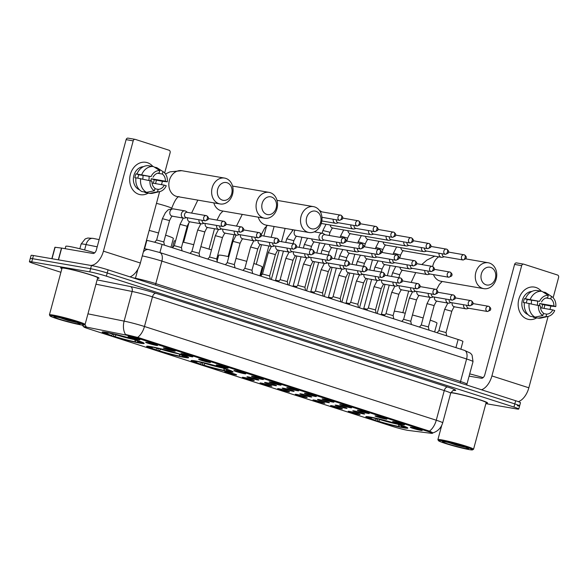 <?xml version="1.0" encoding="UTF-8"?>
<svg xmlns="http://www.w3.org/2000/svg" width="588" height="588" viewBox="0 0 588 588"><rect width="100%" height="100%" fill="white"/><g stroke="black" fill="none" stroke-linecap="round" stroke-linejoin="round"><path stroke-width="0.88" d="M228.967 371.719A21.749 1.441 -164.9 0 0 233.083 371.961A21.749 1.441 -164.9 0 0 218.846 366.699A21.749 1.441 -164.9 0 0 195.209 360.878A21.749 1.441 -164.9 0 0 191.093 360.628A21.749 1.441 -164.9 0 0 205.33 365.898A21.749 1.441 -164.9 0 0 228.967 371.719M184.514 357.438A21.749 1.441 -164.9 0 0 188.63 357.688A21.749 1.441 -164.9 0 0 174.393 352.418A21.749 1.441 -164.9 0 0 150.763 346.597A21.749 1.441 -164.9 0 0 146.64 346.354A21.749 1.441 -164.9 0 0 160.877 351.617A21.749 1.441 -164.9 0 0 184.514 357.438M140.062 343.164A21.749 1.441 -164.9 0 0 144.185 343.407A21.749 1.441 -164.9 0 0 129.941 338.144A21.749 1.441 -164.9 0 0 106.31 332.323A21.749 1.441 -164.9 0 0 102.187 332.073A21.749 1.441 -164.9 0 0 116.424 337.343A21.749 1.441 -164.9 0 0 140.062 343.164M403.713 427.844A21.749 1.441 -164.9 0 0 407.837 428.086A21.749 1.441 -164.9 0 0 393.6 422.823A21.749 1.441 -164.9 0 0 369.962 417.002A21.749 1.441 -164.9 0 0 365.839 416.76A21.749 1.441 -164.9 0 0 380.076 422.022A21.749 1.441 -164.9 0 0 403.713 427.844M393.813 421.677A6.152 0.412 15.1 0 1 400.391 423.294A6.152 0.412 15.1 0 1 404.529 424.801A6.152 0.412 15.1 0 1 403.361 424.749A6.152 0.412 15.1 0 1 396.562 423.066A6.152 0.412 15.1 0 1 392.652 421.596A6.152 0.412 15.1 0 1 393.813 421.677M376.173 416.01A6.152 0.412 15.1 0 1 382.744 417.627A6.152 0.412 15.1 0 1 386.889 419.134A6.152 0.412 15.1 0 1 385.721 419.082A6.152 0.412 15.1 0 1 378.922 417.399A6.152 0.412 15.1 0 1 375.012 415.929A6.152 0.412 15.1 0 1 376.173 416.01M358.533 410.343A6.152 0.412 15.1 0 1 365.104 411.96A6.152 0.412 15.1 0 1 369.249 413.467A6.152 0.412 15.1 0 1 368.081 413.415A6.152 0.412 15.1 0 1 361.282 411.732A6.152 0.412 15.1 0 1 357.372 410.262A6.152 0.412 15.1 0 1 358.533 410.343M340.893 404.676A6.152 0.412 15.1 0 1 347.464 406.293A6.152 0.412 15.1 0 1 351.609 407.8A6.152 0.412 15.1 0 1 350.441 407.749A6.152 0.412 15.1 0 1 343.642 406.065A6.152 0.412 15.1 0 1 339.732 404.595A6.152 0.412 15.1 0 1 340.893 404.676M323.246 399.017A6.152 0.412 15.1 0 1 329.824 400.626A6.152 0.412 15.1 0 1 333.969 402.133A6.152 0.412 15.1 0 1 332.801 402.082A6.152 0.412 15.1 0 1 326.002 400.399A6.152 0.412 15.1 0 1 322.092 398.929A6.152 0.412 15.1 0 1 323.246 399.017M305.606 393.35A6.152 0.412 15.1 0 1 312.184 394.96A6.152 0.412 15.1 0 1 316.329 396.466A6.152 0.412 15.1 0 1 315.161 396.415A6.152 0.412 15.1 0 1 308.362 394.739A6.152 0.412 15.1 0 1 304.452 393.262A6.152 0.412 15.1 0 1 305.606 393.35M287.966 387.683A6.152 0.412 15.1 0 1 294.544 389.3A6.152 0.412 15.1 0 1 298.689 390.8A6.152 0.412 15.1 0 1 297.521 390.748A6.152 0.412 15.1 0 1 290.722 389.072A6.152 0.412 15.1 0 1 286.812 387.595A6.152 0.412 15.1 0 1 287.966 387.683M270.326 382.016A6.152 0.412 15.1 0 1 276.904 383.633A6.152 0.412 15.1 0 1 281.049 385.14A6.152 0.412 15.1 0 1 279.881 385.081A6.152 0.412 15.1 0 1 273.082 383.405A6.152 0.412 15.1 0 1 269.172 381.935A6.152 0.412 15.1 0 1 270.326 382.016M252.686 376.349A6.152 0.412 15.1 0 1 259.264 377.966A6.152 0.412 15.1 0 1 263.402 379.473A6.152 0.412 15.1 0 1 262.241 379.422A6.152 0.412 15.1 0 1 255.442 377.739A6.152 0.412 15.1 0 1 251.532 376.269A6.152 0.412 15.1 0 1 252.686 376.349M235.046 370.683A6.152 0.412 15.1 0 1 241.624 372.3A6.152 0.412 15.1 0 1 245.762 373.806A6.152 0.412 15.1 0 1 244.601 373.755A6.152 0.412 15.1 0 1 237.795 372.072A6.152 0.412 15.1 0 1 233.892 370.602A6.152 0.412 15.1 0 1 235.046 370.683M217.406 365.016A6.152 0.412 15.1 0 1 223.984 366.633A6.152 0.412 15.1 0 1 228.122 368.139A6.152 0.412 15.1 0 1 226.961 368.088A6.152 0.412 15.1 0 1 220.155 366.405A6.152 0.412 15.1 0 1 216.252 364.935A6.152 0.412 15.1 0 1 217.406 365.016M199.766 359.349A6.152 0.412 15.1 0 1 206.344 360.966A6.152 0.412 15.1 0 1 210.482 362.473A6.152 0.412 15.1 0 1 209.321 362.421A6.152 0.412 15.1 0 1 202.515 360.738A6.152 0.412 15.1 0 1 198.612 359.268A6.152 0.412 15.1 0 1 199.766 359.349M182.126 353.689A6.152 0.412 15.1 0 1 188.704 355.299A6.152 0.412 15.1 0 1 192.842 356.806A6.152 0.412 15.1 0 1 191.681 356.754A6.152 0.412 15.1 0 1 184.875 355.071A6.152 0.412 15.1 0 1 180.964 353.601A6.152 0.412 15.1 0 1 182.126 353.689M164.486 348.022A6.152 0.412 15.1 0 1 171.064 349.632A6.152 0.412 15.1 0 1 175.202 351.139A6.152 0.412 15.1 0 1 174.041 351.087A6.152 0.412 15.1 0 1 167.235 349.404A6.152 0.412 15.1 0 1 163.324 347.934A6.152 0.412 15.1 0 1 164.486 348.022M146.846 342.356A6.152 0.412 15.1 0 1 153.424 343.973A6.152 0.412 15.1 0 1 157.562 345.472A6.152 0.412 15.1 0 1 156.393 345.421A6.152 0.412 15.1 0 1 149.595 343.745A6.152 0.412 15.1 0 1 145.684 342.267A6.152 0.412 15.1 0 1 146.846 342.356M129.206 336.689A6.152 0.412 15.1 0 1 135.777 338.306A6.152 0.412 15.1 0 1 139.922 339.813A6.152 0.412 15.1 0 1 138.753 339.754A6.152 0.412 15.1 0 1 131.955 338.078A6.152 0.412 15.1 0 1 128.044 336.608A6.152 0.412 15.1 0 1 129.206 336.689M411.453 427.344A6.152 0.412 15.1 0 1 418.031 428.961A6.152 0.412 15.1 0 1 422.169 430.467A6.152 0.412 15.1 0 1 421.001 430.409A6.152 0.412 15.1 0 1 414.202 428.733A6.152 0.412 15.1 0 1 410.292 427.263A6.152 0.412 15.1 0 1 411.453 427.344M353.954 410.865A6.152 0.412 15.1 0 1 360.532 412.482A6.152 0.412 15.1 0 1 364.67 413.989A6.152 0.412 15.1 0 1 363.509 413.937A6.152 0.412 15.1 0 1 356.71 412.254A6.152 0.412 15.1 0 1 352.8 410.784A6.152 0.412 15.1 0 1 353.954 410.865M336.314 405.198A6.152 0.412 15.1 0 1 342.892 406.815A6.152 0.412 15.1 0 1 347.03 408.322A6.152 0.412 15.1 0 1 345.869 408.27A6.152 0.412 15.1 0 1 339.063 406.587A6.152 0.412 15.1 0 1 335.16 405.117A6.152 0.412 15.1 0 1 336.314 405.198M318.674 399.539A6.152 0.412 15.1 0 1 325.252 401.148A6.152 0.412 15.1 0 1 329.39 402.655A6.152 0.412 15.1 0 1 328.229 402.604A6.152 0.412 15.1 0 1 321.423 400.92A6.152 0.412 15.1 0 1 317.52 399.45A6.152 0.412 15.1 0 1 318.674 399.539M301.034 393.872A6.152 0.412 15.1 0 1 307.612 395.481A6.152 0.412 15.1 0 1 311.75 396.988A6.152 0.412 15.1 0 1 310.589 396.937A6.152 0.412 15.1 0 1 303.783 395.254A6.152 0.412 15.1 0 1 299.873 393.784A6.152 0.412 15.1 0 1 301.034 393.872M283.394 388.205A6.152 0.412 15.1 0 1 289.972 389.822A6.152 0.412 15.1 0 1 294.11 391.321A6.152 0.412 15.1 0 1 292.949 391.27A6.152 0.412 15.1 0 1 286.143 389.594A6.152 0.412 15.1 0 1 282.233 388.117A6.152 0.412 15.1 0 1 283.394 388.205M265.754 382.538A6.152 0.412 15.1 0 1 272.332 384.155A6.152 0.412 15.1 0 1 276.47 385.655A6.152 0.412 15.1 0 1 275.302 385.603A6.152 0.412 15.1 0 1 268.503 383.927A6.152 0.412 15.1 0 1 264.593 382.457A6.152 0.412 15.1 0 1 265.754 382.538M248.114 376.871A6.152 0.412 15.1 0 1 254.692 378.488A6.152 0.412 15.1 0 1 258.83 379.995A6.152 0.412 15.1 0 1 257.662 379.936A6.152 0.412 15.1 0 1 250.863 378.26A6.152 0.412 15.1 0 1 246.953 376.79A6.152 0.412 15.1 0 1 248.114 376.871M349.382 411.387A6.152 0.412 15.1 0 1 355.961 413.004A6.152 0.412 15.1 0 1 360.099 414.511A6.152 0.412 15.1 0 1 358.93 414.459A6.152 0.412 15.1 0 1 352.131 412.776A6.152 0.412 15.1 0 1 348.221 411.306A6.152 0.412 15.1 0 1 349.382 411.387M331.742 405.72A6.152 0.412 15.1 0 1 338.313 407.337A6.152 0.412 15.1 0 1 342.459 408.844A6.152 0.412 15.1 0 1 341.29 408.792A6.152 0.412 15.1 0 1 334.491 407.109A6.152 0.412 15.1 0 1 330.581 405.639A6.152 0.412 15.1 0 1 331.742 405.72M314.102 400.053A6.152 0.412 15.1 0 1 320.673 401.67A6.152 0.412 15.1 0 1 324.819 403.177A6.152 0.412 15.1 0 1 323.65 403.125A6.152 0.412 15.1 0 1 316.851 401.442A6.152 0.412 15.1 0 1 312.941 399.972A6.152 0.412 15.1 0 1 314.102 400.053M296.462 394.394A6.152 0.412 15.1 0 1 303.033 396.003A6.152 0.412 15.1 0 1 307.179 397.51A6.152 0.412 15.1 0 1 306.01 397.459A6.152 0.412 15.1 0 1 299.211 395.775A6.152 0.412 15.1 0 1 295.301 394.305A6.152 0.412 15.1 0 1 296.462 394.394M278.815 388.727A6.152 0.412 15.1 0 1 285.393 390.336A6.152 0.412 15.1 0 1 289.539 391.843A6.152 0.412 15.1 0 1 288.37 391.792A6.152 0.412 15.1 0 1 281.571 390.109A6.152 0.412 15.1 0 1 277.661 388.639A6.152 0.412 15.1 0 1 278.815 388.727M261.175 383.06A6.152 0.412 15.1 0 1 267.753 384.677A6.152 0.412 15.1 0 1 271.899 386.176A6.152 0.412 15.1 0 1 270.73 386.125A6.152 0.412 15.1 0 1 263.931 384.449A6.152 0.412 15.1 0 1 260.021 382.972A6.152 0.412 15.1 0 1 261.175 383.06M243.535 377.393A6.152 0.412 15.1 0 1 250.113 379.01A6.152 0.412 15.1 0 1 254.259 380.517A6.152 0.412 15.1 0 1 253.09 380.458A6.152 0.412 15.1 0 1 246.291 378.782A6.152 0.412 15.1 0 1 242.381 377.312A6.152 0.412 15.1 0 1 243.535 377.393M225.895 371.726A6.152 0.412 15.1 0 1 232.473 373.343A6.152 0.412 15.1 0 1 236.619 374.85A6.152 0.412 15.1 0 1 235.45 374.799A6.152 0.412 15.1 0 1 228.651 373.115A6.152 0.412 15.1 0 1 224.741 371.645A6.152 0.412 15.1 0 1 225.895 371.726M408.513 430.453A11.076 0.735 15.1 0 1 407.535 430.306A11.076 0.735 15.1 0 1 392.571 426.44L88.163 328.67A11.076 0.735 15.1 0 1 83.834 326.884A11.076 0.735 15.1 0 1 87.171 327.237L124.252 334.697A11.076 0.735 15.1 0 1 137.974 338.328L428.123 431.519A11.076 0.735 15.1 0 1 432.452 433.305A11.076 0.735 15.1 0 1 431.327 433.327L408.513 430.453M146.493 240.316L146.846 240.382A12.311 0.816 15.1 0 1 162.097 244.417L458.118 339.496A12.311 0.816 15.1 0 1 462.932 341.481L460.845 349.213M486.019 403.052A19.904 1.316 -164.9 0 0 487.533 402.956A19.904 1.316 -164.9 0 0 474.501 398.135A19.904 1.316 -164.9 0 0 452.878 392.806A19.904 1.316 -164.9 0 0 450.937 392.519M97.542 278.278A19.904 1.316 -164.9 0 0 99.056 278.183A19.904 1.316 -164.9 0 0 86.032 273.361A19.904 1.316 -164.9 0 0 64.401 268.032A19.904 1.316 -164.9 0 0 60.63 267.812A19.904 1.316 -164.9 0 0 61.887 268.657A19.698 1.308 -164.9 0 1 60.829 267.863A19.698 1.308 -164.9 0 1 64.562 268.084A19.698 1.308 -164.9 0 1 85.966 273.361A19.698 1.308 -164.9 0 1 98.865 278.124A19.698 1.308 -164.9 0 1 97.557 278.242M83.849 326.803L86.083 326.546A14.362 10.047 -78.6 0 1 85.069 324.488M517.286 405.749A12.311 0.816 -164.9 0 0 519.616 405.889L520.468 402.729A12.311 0.816 -164.9 0 0 515.661 400.737L108.082 269.833A12.311 0.816 -164.9 0 0 91.456 265.541L33.443 255.53L32.583 258.691A12.311 0.816 -164.9 0 0 30.253 258.551A12.311 0.816 -164.9 0 1 32.583 258.691L90.603 268.701L32.583 258.691L31.73 261.851A12.311 0.816 -164.9 0 0 29.4 261.711A12.311 0.816 -164.9 0 0 34.207 263.703L60.909 272.281M108.082 269.833L107.229 272.994A12.311 0.816 -164.9 0 0 90.603 268.701A12.311 0.816 -164.9 0 1 107.229 272.994L514.809 403.905L107.229 272.994L106.377 276.154A12.311 0.816 -164.9 0 0 89.743 271.869L31.73 261.851M519.616 405.889A12.311 0.816 -164.9 0 0 514.809 403.905A12.311 0.816 -164.9 0 1 519.616 405.889L518.763 409.05A12.311 0.816 -164.9 0 0 513.956 407.065L106.377 276.154M87.95 313.845L124.127 321.121A14.362 10.047 -78.6 0 0 125.472 334.44L138.702 337.674L429.453 431.122C432.68 432.592 433.51 433.18 431.967 432.878M432.746 432.922L432.687 432.959C437.788 431.357 441.118 427.99 442.683 422.868L450.68 393.218A16.413 1.088 -164.9 0 0 444.263 390.572L152.468 296.852A16.413 1.088 -164.9 0 0 132.131 291.479L95.947 284.195M485.864 403.64L516.433 408.91A12.311 0.816 -164.9 0 0 518.763 409.05M33.443 255.53A12.311 0.816 -164.9 0 0 31.105 255.39L29.4 261.711M535.844 287.459A16.413 13.333 -80.2 0 1 541.313 291.222A16.413 13.333 -80.2 0 0 535.844 287.459A16.413 13.333 -80.2 0 0 518.844 299.182A16.413 13.333 -80.2 0 0 527.311 319.086A16.413 13.333 -80.2 0 1 518.616 300.086A16.413 13.333 -80.2 0 1 534.367 287.098A16.413 13.333 -80.2 0 1 535.844 287.459M544.826 304.841A16.413 13.333 -80.2 0 1 544.003 308.399A16.413 13.333 -80.2 0 0 544.826 304.841M536.712 317.887A16.413 13.333 -80.2 0 1 527.311 319.086A16.413 13.333 -80.2 0 0 528.788 319.446A16.413 13.333 -80.2 0 0 536.712 317.887M518.373 401.67A16.413 9.511 -72.2 0 0 528.84 387.793L548.104 316.403M481.521 389.778A16.413 9.511 -72.2 0 0 491.906 375.93L521.666 265.636L514.588 264.416L484.828 374.71A4.101 2.374 107.8 0 1 481.403 378.253L469.106 376.129M549.986 309.435L550.89 306.083M553.139 297.749L558.6 277.499A2.051 1.668 99.8 0 0 557.542 275.015L523.79 264.174A2.051 1.668 99.8 0 0 523.607 264.13A2.051 1.668 99.8 0 0 521.666 265.636M514.588 264.416A2.051 1.668 -80.2 0 1 516.529 262.902A2.051 1.668 -80.2 0 1 516.712 262.954M531.456 300.27A10.261 8.335 -80.2 0 1 531.185 303.805M546.09 298.006L550.802 298.814A8.21 6.666 -80.2 0 1 553.845 305.966L539.688 303.518A8.21 6.666 99.8 0 1 539.35 305.606M540.512 307.796L552.771 309.913A8.21 6.666 -80.2 0 1 546.671 314.124L543.363 313.558M537.505 301.313A8.21 6.666 -80.2 0 1 537.27 305.069M527.928 314.536A11.9 9.665 -80.2 0 1 522.048 301.629A11.9 9.665 -80.2 0 1 531.912 291.442M526.348 302.894A8.21 6.666 99.8 0 1 527.362 299.557L539.549 301.372L524.43 298.616A11.9 9.665 -80.2 0 0 523.364 302.57L524.408 302.754M533.588 316.881L533.463 317.329L538.182 318.145L546.009 316.557L546.671 314.124M530.28 316.307A13.539 11.003 -80.2 0 1 524.43 302.563L540.445 305.958A8.21 6.666 -80.2 0 0 543.481 313.103L542.827 315.536L534.999 317.123L530.28 316.307M525.496 298.608A13.539 11.003 -80.2 0 1 537.241 290.516L541.952 291.332L548.273 295.36L547.619 297.793A8.21 6.666 -80.2 0 0 541.511 302.004M552.771 309.913L554.734 310.545A10.672 8.666 -80.2 0 1 548.2 316.381L541.416 317.968A13.539 11.003 -80.2 0 1 538.182 318.145M534.999 317.123A13.539 11.003 -80.2 0 1 529.149 303.379M530.214 299.424A13.539 11.003 -80.2 0 1 541.952 291.332M548.2 316.381A10.672 8.666 -80.2 0 1 546.009 316.557M542.827 315.536A10.672 8.666 -80.2 0 1 538.483 305.326M539.549 301.372A10.672 8.666 -80.2 0 1 548.273 295.36M541.724 308.009A11.9 9.665 -80.2 0 0 542.621 304.459L550.985 306.098L555.8 306.591L553.845 305.966M550.802 298.814L551.456 296.381L545.142 292.354L542.974 291.979M545.142 292.354A13.539 11.003 -80.2 0 1 545.767 292.728L551.632 296.492A10.672 8.666 -80.2 0 1 555.8 306.591M542.621 304.459L539.688 303.518M527.362 299.557L524.43 298.616M441.823 440.809A17.647 1.169 -164.9 0 0 438.501 440.699A17.647 1.169 -164.9 0 0 450.577 445.035A17.647 1.169 -164.9 0 0 469.209 449.607A17.647 1.169 -164.9 0 0 472.495 449.871A17.647 1.169 -164.9 0 0 461.536 445.689A17.647 1.169 -164.9 0 0 441.823 440.809M472.495 449.871L473.502 449.291A18.463 1.227 -164.9 0 0 473.56 449.225A18.463 1.227 -164.9 0 0 461.47 444.756A18.463 1.227 -164.9 0 0 441.404 439.817A18.463 1.227 -164.9 0 0 437.906 439.603A18.463 1.227 -164.9 0 0 437.92 439.692L438.501 440.699M473.56 449.225L486.144 402.582A18.463 1.227 -164.9 0 0 474.06 398.113A18.463 1.227 -164.9 0 0 453.987 393.166A18.463 1.227 -164.9 0 0 450.805 392.828M486.026 403.015A19.698 1.308 -164.9 0 0 487.334 402.898A19.698 1.308 -164.9 0 0 474.442 398.135A19.698 1.308 -164.9 0 0 453.032 392.858A19.698 1.308 -164.9 0 0 450.923 392.549M466.027 448.585A13.539 0.897 -164.9 0 0 468.577 448.666A13.539 0.897 -164.9 0 0 459.316 445.337A13.539 0.897 -164.9 0 0 445.013 441.831A13.539 0.897 -164.9 0 0 442.492 441.632A13.539 0.897 -164.9 0 0 450.9 444.837A13.539 0.897 -164.9 0 0 466.027 448.585M448.343 442.499L456.332 445.175L464.549 447.115L462.102 446.174M483.152 377.606A20.514 1.36 -164.9 0 0 469.709 373.88M464.549 447.115L453.965 443.866M456.332 445.175L449.195 442.69M490.708 267.415A9.026 7.335 99.8 0 0 481.359 273.861A9.026 7.335 99.8 0 0 486.019 284.812A9.026 7.335 99.8 0 0 495.368 278.367A9.026 7.335 99.8 0 0 490.708 267.415M482.594 288.355A13.134 10.665 -80.2 0 1 475.641 273.163A13.134 10.665 -80.2 0 1 488.238 262.77A13.134 10.665 -80.2 0 1 489.414 263.056A13.134 10.665 -80.2 0 1 496.375 278.256A13.134 10.665 -80.2 0 1 483.77 288.649A13.134 10.665 -80.2 0 1 482.594 288.355M405.272 313.228A22.572 1.499 -164.9 0 0 397.694 311.647A22.572 1.499 -164.9 0 0 394.291 311.221M370.462 417.09L370.587 417.377A19.529 1.294 -164.9 0 0 368 417.429A19.529 1.294 -164.9 0 0 374.078 419.986L375.173 420.177L376.732 418.568M372.843 417.553L372.946 417.789A19.529 1.294 -164.9 0 1 396.408 423.838L396.54 423.705M399.737 424.712L399.59 424.859A19.529 1.294 -164.9 0 1 405.632 427.586L406.411 427.138M400.994 425.55L401.619 426.998L403.089 427.469A19.529 1.294 -164.9 0 0 405.632 427.586M370.587 417.377L372.057 417.855A17.647 1.169 -164.9 0 0 369.859 417.759A17.647 1.169 -164.9 0 0 375.173 420.177M396.408 423.838L395.32 423.654A17.647 1.169 -164.9 0 0 374.416 418.259L372.946 417.789M401.619 426.998A17.647 1.169 -164.9 0 0 403.853 426.932A17.647 1.169 -164.9 0 0 398.502 424.676L399.59 424.859M372.579 417.502L372.057 417.855M398.502 424.676L398.385 424.279M434.628 331.948L437.002 323.15A22.572 1.499 -164.9 0 0 430.21 320.181M423.162 317.968A22.572 1.499 -164.9 0 0 412.445 314.992M401.582 426.476L400.729 427.064A19.529 1.294 -164.9 0 1 377.268 421.008L377.349 418.869M377.268 421.008L378.356 421.199A17.647 1.169 -164.9 0 0 399.259 426.587L400.729 427.064M399.259 426.587L398.289 424.33A15.78 1.044 -164.9 0 1 379.921 419.589L378.356 421.199M315.962 211.29A9.026 7.335 99.8 0 0 306.605 217.736A9.026 7.335 99.8 0 0 311.265 228.681A9.026 7.335 99.8 0 0 320.622 222.235A9.026 7.335 99.8 0 0 315.962 211.29M307.84 232.231A13.134 10.665 -80.2 0 1 300.887 217.031A13.134 10.665 -80.2 0 1 313.485 206.638A13.134 10.665 -80.2 0 1 314.668 206.932A13.134 10.665 -80.2 0 1 321.621 222.124A13.134 10.665 -80.2 0 1 309.023 232.517A13.134 10.665 -80.2 0 1 307.84 232.231M228.828 256.713A22.572 1.499 -164.9 0 0 222.948 255.523A22.572 1.499 -164.9 0 0 218.67 255.266L217.126 260.991M195.716 360.966L195.833 361.252A19.529 1.294 -164.9 0 0 193.246 361.304A19.529 1.294 -164.9 0 0 199.332 363.862L200.427 364.046L201.985 362.443M198.097 361.422L198.193 361.657A19.529 1.294 -164.9 0 1 221.661 367.713L221.786 367.581M224.991 368.58L224.844 368.735A19.529 1.294 -164.9 0 1 230.886 371.454L231.657 371.013M226.248 369.426L226.865 370.866L228.342 371.344A19.529 1.294 -164.9 0 0 230.886 371.454M195.833 361.252L197.311 361.723A17.647 1.169 -164.9 0 0 195.113 361.635A17.647 1.169 -164.9 0 0 200.427 364.046M221.661 367.713L220.566 367.522A17.647 1.169 -164.9 0 0 199.67 362.135L198.193 361.657M226.865 370.866A17.647 1.169 -164.9 0 0 229.107 370.808A17.647 1.169 -164.9 0 0 223.749 368.544L224.844 368.735M197.825 361.37L197.311 361.723M223.749 368.544L223.631 368.147M259.874 275.823L262.248 267.026A22.572 1.499 -164.9 0 0 253.81 263.505M246.747 261.351A22.572 1.499 -164.9 0 0 236.009 258.433M226.836 370.352L225.983 370.932A19.529 1.294 -164.9 0 1 202.515 364.883L202.595 362.745M202.515 364.883L203.61 365.067A17.647 1.169 -164.9 0 0 224.506 370.462L225.983 370.932M224.506 370.462L223.536 368.198A15.78 1.044 -164.9 0 1 205.168 363.465L203.61 365.067M271.509 197.009A9.026 7.335 99.8 0 0 262.16 203.463A9.026 7.335 99.8 0 0 266.812 214.407A9.026 7.335 99.8 0 0 276.169 207.961A9.026 7.335 99.8 0 0 271.509 197.009M263.387 217.95A13.134 10.665 -80.2 0 1 256.434 202.757A13.134 10.665 -80.2 0 1 269.039 192.364A13.134 10.665 -80.2 0 1 270.215 192.651A13.134 10.665 -80.2 0 1 277.168 207.851A13.134 10.665 -80.2 0 1 264.571 218.244A13.134 10.665 -80.2 0 1 263.387 217.95M175.599 240.845A22.572 1.499 -164.9 0 0 174.217 240.984L172.402 247.724M151.263 346.685L151.388 346.971A19.529 1.294 -164.9 0 0 148.801 347.023A19.529 1.294 -164.9 0 0 154.879 349.581L155.974 349.772L157.533 348.162M153.644 347.148L153.74 347.383A19.529 1.294 -164.9 0 1 177.208 353.432L177.341 353.3M180.538 354.307L180.391 354.454A19.529 1.294 -164.9 0 1 186.433 357.181L187.212 356.732M181.795 355.145L182.412 356.593L183.89 357.063A19.529 1.294 -164.9 0 0 186.433 357.181M151.388 346.971L152.858 347.449A17.647 1.169 -164.9 0 0 150.66 347.361A17.647 1.169 -164.9 0 0 155.974 349.772M177.208 353.432L176.113 353.248A17.647 1.169 -164.9 0 0 155.217 347.853L153.74 347.383M182.412 356.593A17.647 1.169 -164.9 0 0 184.654 356.534A17.647 1.169 -164.9 0 0 179.303 354.27L180.391 354.454M153.372 347.096L152.858 347.449M179.303 354.27L179.178 353.873M211.482 249.929A22.572 1.499 -164.9 0 0 200.853 246.659M193.724 244.711A22.572 1.499 -164.9 0 0 182.905 242.109M182.383 356.071L181.53 356.659A19.529 1.294 -164.9 0 1 158.062 350.602L158.143 348.464M158.062 350.602L159.157 350.793A17.647 1.169 -164.9 0 0 180.053 356.181L181.53 356.659M180.053 356.181L179.083 353.925A15.78 1.044 -164.9 0 1 160.715 349.184L159.157 350.793M227.056 182.736A9.026 7.335 99.8 0 0 217.707 189.182A9.026 7.335 99.8 0 0 222.367 200.126A9.026 7.335 99.8 0 0 231.716 193.68A9.026 7.335 99.8 0 0 227.056 182.736M218.942 203.676A13.134 10.665 -80.2 0 1 211.989 188.476A13.134 10.665 -80.2 0 1 224.587 178.083A13.134 10.665 -80.2 0 1 225.763 178.377A13.134 10.665 -80.2 0 1 232.723 193.57A13.134 10.665 -80.2 0 1 220.118 203.963A13.134 10.665 -80.2 0 1 218.942 203.676M106.81 332.411L106.935 332.698A19.529 1.294 -164.9 0 0 104.348 332.749A19.529 1.294 -164.9 0 0 110.426 335.307L111.522 335.491L113.08 333.888M109.192 332.867L109.294 333.102A19.529 1.294 -164.9 0 1 132.756 339.158L132.888 339.026M136.085 340.026L135.938 340.18A19.529 1.294 -164.9 0 1 141.98 342.9L142.759 342.459M137.342 340.871L137.967 342.312L139.437 342.789A19.529 1.294 -164.9 0 0 141.98 342.9M106.935 332.698L108.405 333.168A17.647 1.169 -164.9 0 0 106.207 333.08A17.647 1.169 -164.9 0 0 111.522 335.491M132.756 339.158L131.668 338.967A17.647 1.169 -164.9 0 0 110.764 333.58L109.294 333.102M137.967 342.312A17.647 1.169 -164.9 0 0 140.201 342.253A17.647 1.169 -164.9 0 0 134.85 339.989L135.938 340.18M108.927 332.815L108.405 333.168M134.85 339.989L134.733 339.592M170.976 247.269L173.35 238.471A22.572 1.499 -164.9 0 0 165.61 235.178M158.547 233.002A22.572 1.499 -164.9 0 0 149.168 230.408M137.93 341.797L137.077 342.378A19.529 1.294 -164.9 0 1 113.616 336.329L113.697 334.19M113.616 336.329L114.704 336.512A17.647 1.169 -164.9 0 0 135.607 341.907L137.077 342.378M135.607 341.907L134.63 339.644A15.78 1.044 -164.9 0 1 116.27 334.91L114.704 336.512M439.052 253.237A3.69 2.999 99.8 0 0 441.066 257.221A3.69 2.999 99.8 0 0 441.397 257.301A3.69 2.999 99.8 0 0 442.463 257.25L444.308 256.765M442.235 253.788A2.668 2.168 99.8 0 0 443.69 256.64A2.668 2.168 99.8 0 0 443.925 256.699A2.668 2.168 99.8 0 0 444.175 256.728M421.412 247.57A3.69 2.999 99.8 0 0 423.419 251.554A3.69 2.999 99.8 0 0 423.757 251.635A3.69 2.999 99.8 0 0 424.823 251.59L426.668 251.098M424.595 248.121A2.668 2.168 99.8 0 0 426.05 250.973A2.668 2.168 99.8 0 0 426.285 251.032A2.668 2.168 99.8 0 0 426.535 251.061M403.772 241.903A3.69 2.999 99.8 0 0 405.779 245.887A3.69 2.999 99.8 0 0 406.117 245.975A3.69 2.999 99.8 0 0 407.183 245.924L409.027 245.431M406.955 242.454A2.668 2.168 99.8 0 0 408.41 245.306A2.668 2.168 99.8 0 0 408.645 245.365A2.668 2.168 99.8 0 0 408.895 245.394M386.132 236.236A3.69 2.999 99.8 0 0 388.139 240.227A3.69 2.999 99.8 0 0 388.47 240.308A3.69 2.999 99.8 0 0 389.543 240.257L391.387 239.772M389.307 236.788A2.668 2.168 99.8 0 0 390.763 239.639A2.668 2.168 99.8 0 0 391.005 239.706A2.668 2.168 99.8 0 0 391.248 239.728M368.492 230.577A3.69 2.999 99.8 0 0 370.499 234.561A3.69 2.999 99.8 0 0 370.83 234.641A3.69 2.999 99.8 0 0 371.903 234.59L373.748 234.105M371.667 231.121A2.668 2.168 99.8 0 0 373.123 233.98A2.668 2.168 99.8 0 0 373.365 234.039A2.668 2.168 99.8 0 0 373.608 234.061M350.852 224.91A3.69 2.999 99.8 0 0 352.859 228.894A3.69 2.999 99.8 0 0 353.19 228.975A3.69 2.999 99.8 0 0 354.263 228.923L356.108 228.438M354.027 225.454A2.668 2.168 99.8 0 0 355.483 228.313A2.668 2.168 99.8 0 0 355.725 228.372A2.668 2.168 99.8 0 0 355.968 228.394M333.212 219.243A3.69 2.999 99.8 0 0 335.219 223.227A3.69 2.999 99.8 0 0 335.55 223.308A3.69 2.999 99.8 0 0 336.623 223.256L338.467 222.771M336.387 219.787A2.668 2.168 99.8 0 0 337.843 222.646A2.668 2.168 99.8 0 0 338.085 222.705A2.668 2.168 99.8 0 0 338.328 222.727M321.732 211.849L320.159 210.769A3.69 2.999 99.8 0 0 319.497 210.445A3.69 2.999 99.8 0 0 319.431 210.423M321.592 211.842A2.668 2.168 99.8 0 0 321.349 211.783A2.668 2.168 99.8 0 0 320.364 211.886M380.943 314.705L381.406 314.183L384.897 314.881M424.815 270.487A3.69 2.999 99.8 0 0 426.822 274.471A3.69 2.999 99.8 0 0 427.153 274.552A3.69 2.999 99.8 0 0 428.226 274.5L430.071 274.015M427.99 271.031A2.668 2.168 99.8 0 0 429.446 273.89A2.668 2.168 99.8 0 0 429.688 273.949A2.668 2.168 99.8 0 0 429.931 273.971M363.303 309.038L363.766 308.524L367.257 309.214M407.175 264.82A3.69 2.999 99.8 0 0 409.182 268.804A3.69 2.999 99.8 0 0 409.513 268.885A3.69 2.999 99.8 0 0 410.586 268.834L412.431 268.349M410.35 265.372A2.668 2.168 99.8 0 0 411.806 268.224A2.668 2.168 99.8 0 0 412.048 268.282A2.668 2.168 99.8 0 0 412.291 268.304M345.663 303.371L346.126 302.857L349.617 303.548M389.535 259.154A3.69 2.999 99.8 0 0 391.542 263.137A3.69 2.999 99.8 0 0 391.873 263.218A3.69 2.999 99.8 0 0 392.946 263.167L394.791 262.682M392.71 259.705A2.668 2.168 99.8 0 0 394.166 262.557A2.668 2.168 99.8 0 0 394.408 262.615A2.668 2.168 99.8 0 0 394.651 262.645M328.023 297.712L328.486 297.19L331.977 297.888M371.895 253.487A3.69 2.999 99.8 0 0 373.902 257.471A3.69 2.999 99.8 0 0 374.233 257.551A3.69 2.999 99.8 0 0 375.306 257.507L377.151 257.015M375.07 254.038A2.668 2.168 99.8 0 0 376.526 256.89A2.668 2.168 99.8 0 0 376.768 256.949A2.668 2.168 99.8 0 0 377.011 256.978M310.383 292.045L310.846 291.523L314.337 292.221M354.255 247.82A3.69 2.999 99.8 0 0 356.262 251.804A3.69 2.999 99.8 0 0 356.593 251.892A3.69 2.999 99.8 0 0 357.666 251.84L359.511 251.348M357.43 248.371A2.668 2.168 99.8 0 0 358.886 251.223A2.668 2.168 99.8 0 0 359.128 251.282A2.668 2.168 99.8 0 0 359.371 251.311M301.056 256.765L293.206 285.856L296.697 286.554M336.608 242.153A3.69 2.999 99.8 0 0 338.622 246.144A3.69 2.999 99.8 0 0 338.953 246.225A3.69 2.999 99.8 0 0 340.026 246.174L341.871 245.688M339.791 242.704A2.668 2.168 99.8 0 0 341.246 245.556A2.668 2.168 99.8 0 0 341.488 245.622A2.668 2.168 99.8 0 0 341.731 245.644M275.103 280.711L275.566 280.189L279.057 280.888M325.135 234.759L323.562 233.686A3.69 2.999 99.8 0 0 322.9 233.362A3.69 2.999 99.8 0 0 322.569 233.282A3.69 2.999 99.8 0 0 319.078 235.994A3.69 2.999 99.8 0 0 320.982 240.477A3.69 2.999 99.8 0 0 321.313 240.558A3.69 2.999 99.8 0 0 322.378 240.507L324.231 240.022M324.995 234.752A2.668 2.168 99.8 0 0 324.752 234.693A2.668 2.168 99.8 0 0 322.231 236.663A2.668 2.168 99.8 0 0 323.606 239.897A2.668 2.168 99.8 0 0 323.848 239.955A2.668 2.168 99.8 0 0 324.091 239.977M437.06 332.727L438.905 330.662L446.035 332.587L446.696 335.821M463.565 304.746A3.69 2.999 99.8 0 0 465.578 308.729A3.69 2.999 99.8 0 0 465.909 308.81A3.69 2.999 99.8 0 0 466.975 308.759L468.827 308.274M466.747 305.29A2.668 2.168 99.8 0 0 468.202 308.149A2.668 2.168 99.8 0 0 468.445 308.208A2.668 2.168 99.8 0 0 468.687 308.23M147.368 162.685A16.413 13.333 -80.2 0 1 152.843 166.448A16.413 13.333 -80.2 0 0 147.368 162.685A16.413 13.333 -80.2 0 0 130.367 174.408A16.413 13.333 -80.2 0 0 138.834 194.312A16.413 13.333 -80.2 0 1 130.146 175.312A16.413 13.333 -80.2 0 1 145.898 162.325A16.413 13.333 -80.2 0 1 147.368 162.685M156.349 180.068A16.413 13.333 -80.2 0 1 155.533 183.625A16.413 13.333 -80.2 0 0 156.349 180.068M148.242 193.114A16.413 13.333 -80.2 0 1 138.834 194.312A16.413 13.333 -80.2 0 0 140.311 194.672L140.311 194.672A16.413 13.333 -80.2 0 0 148.242 193.114M129.985 276.867A16.413 9.511 -72.2 0 0 140.37 263.02L159.627 191.629M90.765 265.423A16.413 9.511 -72.2 0 0 103.429 251.157L133.189 140.863L126.119 139.643L96.358 249.929A4.101 2.374 107.8 0 1 92.933 253.479L61.667 248.085L58.491 259.852M161.509 184.661L162.413 181.31M164.662 172.975L170.13 152.726A2.051 1.668 99.8 0 0 169.065 150.241L135.314 139.4A2.051 1.668 99.8 0 0 135.13 139.356A2.051 1.668 99.8 0 0 133.189 140.863M126.119 139.643A2.051 1.668 -80.2 0 1 128.059 138.129A2.051 1.668 -80.2 0 1 128.243 138.18M51.825 258.705L54.912 247.254L61.667 248.085M142.98 175.496A10.261 8.335 -80.2 0 1 142.715 179.031M157.621 173.232L162.325 174.041A8.21 6.666 -80.2 0 1 165.368 181.192L151.219 178.745A8.21 6.666 99.8 0 1 150.873 180.832M152.035 183.022L164.302 185.139A8.21 6.666 -80.2 0 1 158.194 189.351L154.887 188.777M149.029 176.54A8.21 6.666 -80.2 0 1 148.801 180.296M139.452 189.762A11.9 9.665 -80.2 0 1 133.579 176.856A11.9 9.665 -80.2 0 1 143.435 166.669M137.871 178.12A8.21 6.666 99.8 0 1 138.886 174.783L151.079 176.598L135.96 173.842A11.9 9.665 -80.2 0 0 134.887 177.797L135.931 177.98M145.111 192.107L144.993 192.555L149.705 193.371L157.54 191.784L158.194 189.351M141.804 191.534A13.539 11.003 -80.2 0 1 135.96 177.789L151.969 181.178A8.21 6.666 -80.2 0 0 155.012 188.329L154.357 190.762L146.522 192.349L141.804 191.534M137.026 173.835A13.539 11.003 -80.2 0 1 148.764 165.743L153.483 166.558L159.796 170.586L159.142 173.019A8.21 6.666 -80.2 0 0 153.034 177.231M164.302 185.139L166.257 185.771A10.672 8.666 -80.2 0 1 159.73 191.607L152.939 193.195A13.539 11.003 -80.2 0 1 149.705 193.371M146.522 192.349A13.539 11.003 -80.2 0 1 140.672 178.605M141.737 174.651A13.539 11.003 -80.2 0 1 153.483 166.558M159.73 191.607A10.672 8.666 -80.2 0 1 157.54 191.784M154.357 190.762A10.672 8.666 -80.2 0 1 150.013 180.553M151.079 176.598A10.672 8.666 -80.2 0 1 159.796 170.586M153.248 183.236A11.9 9.665 -80.2 0 0 154.152 179.685L162.516 181.325L167.33 181.817L165.368 181.192M162.325 174.041L162.979 171.608L156.665 167.58L154.504 167.205M156.665 167.58A13.539 11.003 -80.2 0 1 157.297 167.955L163.163 171.718A10.672 8.666 -80.2 0 1 167.33 181.817M154.152 179.685L151.219 178.745M138.886 174.783L135.96 173.842M53.354 316.035A17.647 1.169 -164.9 0 0 50.024 315.925A17.647 1.169 -164.9 0 0 62.1 320.262A17.647 1.169 -164.9 0 0 80.74 324.833A17.647 1.169 -164.9 0 0 84.025 325.098A17.647 1.169 -164.9 0 0 73.059 320.916A17.647 1.169 -164.9 0 0 53.354 316.035M84.025 325.098L85.025 324.517A18.463 1.227 -164.9 0 0 85.084 324.451A18.463 1.227 -164.9 0 0 73 319.982A18.463 1.227 -164.9 0 0 52.927 315.043A18.463 1.227 -164.9 0 0 49.429 314.83A18.463 1.227 -164.9 0 0 49.451 314.918L50.024 315.925M85.084 324.451L97.674 277.808A18.463 1.227 -164.9 0 0 85.583 273.339A18.463 1.227 -164.9 0 0 65.518 268.393A18.463 1.227 -164.9 0 0 62.019 268.187L49.429 314.83M94.675 252.833A20.514 1.36 -164.9 0 0 69.685 246.534A20.514 1.36 -164.9 0 0 65.797 246.306L65.15 248.687M77.55 323.804A13.539 0.897 -164.9 0 0 80.108 323.892A13.539 0.897 -164.9 0 0 70.839 320.563A13.539 0.897 -164.9 0 0 56.536 317.057A13.539 0.897 -164.9 0 0 54.015 316.858A13.539 0.897 -164.9 0 0 62.431 320.063A13.539 0.897 -164.9 0 0 77.55 323.804M59.866 317.726L67.855 320.401L76.08 322.342L73.632 321.401M76.08 322.342L65.488 319.093M67.855 320.401L60.718 317.917M430.188 297.403L427.02 303.658L421.258 325.002L428.395 326.921L429.049 330.155M445.925 299.079A3.69 2.999 99.8 0 0 447.938 303.063A3.69 2.999 99.8 0 0 448.269 303.143A3.69 2.999 99.8 0 0 449.335 303.092L451.187 302.607M449.107 299.63A2.668 2.168 99.8 0 0 450.562 302.482A2.668 2.168 99.8 0 0 450.805 302.541A2.668 2.168 99.8 0 0 451.047 302.563M401.78 321.401L403.625 319.328L410.755 321.254L411.409 324.495M428.285 293.412A3.69 2.999 99.8 0 0 430.298 297.396A3.69 2.999 99.8 0 0 430.629 297.477A3.69 2.999 99.8 0 0 431.695 297.432L433.547 296.94M431.467 293.963A2.668 2.168 99.8 0 0 432.922 296.815A2.668 2.168 99.8 0 0 433.158 296.874A2.668 2.168 99.8 0 0 433.407 296.903M385.978 313.676L393.107 315.594L398.87 294.25L391.74 292.324L385.978 313.669L384.14 315.734M410.645 287.745A3.69 2.999 99.8 0 0 412.658 291.729A3.69 2.999 99.8 0 0 412.989 291.81A3.69 2.999 99.8 0 0 414.055 291.766L415.907 291.273M413.827 288.296A2.668 2.168 99.8 0 0 415.282 291.148A2.668 2.168 99.8 0 0 415.518 291.207A2.668 2.168 99.8 0 0 415.767 291.236M366.5 310.067L368.345 308.002L375.467 309.92L376.129 313.161M393.005 282.078A3.69 2.999 99.8 0 0 395.018 286.062A3.69 2.999 99.8 0 0 395.349 286.15A3.69 2.999 99.8 0 0 396.415 286.099L398.267 285.606M396.187 282.63A2.668 2.168 99.8 0 0 397.642 285.481A2.668 2.168 99.8 0 0 397.878 285.54A2.668 2.168 99.8 0 0 398.127 285.57M348.86 304.4L350.705 302.335L357.827 304.253L358.489 307.495M375.364 276.411A3.69 2.999 99.8 0 0 377.378 280.402A3.69 2.999 99.8 0 0 377.709 280.483A3.69 2.999 99.8 0 0 378.775 280.432L380.62 279.947M378.547 276.963A2.668 2.168 99.8 0 0 380.002 279.822A2.668 2.168 99.8 0 0 380.238 279.881A2.668 2.168 99.8 0 0 380.487 279.903M331.22 298.733L333.065 296.668L340.187 298.594L340.849 301.828M357.724 270.752A3.69 2.999 99.8 0 0 359.731 274.736A3.69 2.999 99.8 0 0 360.069 274.816A3.69 2.999 99.8 0 0 361.135 274.765L362.98 274.28M360.907 271.296A2.668 2.168 99.8 0 0 362.362 274.155A2.668 2.168 99.8 0 0 362.598 274.214A2.668 2.168 99.8 0 0 362.847 274.236M315.418 291.009L322.547 292.927L323.209 296.161M340.084 265.085A3.69 2.999 99.8 0 0 342.091 269.069A3.69 2.999 99.8 0 0 342.429 269.15A3.69 2.999 99.8 0 0 343.495 269.098L345.34 268.613M343.267 265.629A2.668 2.168 99.8 0 0 344.722 268.488A2.668 2.168 99.8 0 0 344.958 268.547A2.668 2.168 99.8 0 0 345.207 268.569M295.94 287.4L297.778 285.334L304.907 287.26L305.569 290.494M322.445 259.418A3.69 2.999 99.8 0 0 324.451 263.402A3.69 2.999 99.8 0 0 324.782 263.483A3.69 2.999 99.8 0 0 325.855 263.431L327.7 262.946M325.627 259.962A2.668 2.168 99.8 0 0 327.075 262.821A2.668 2.168 99.8 0 0 327.318 262.88A2.668 2.168 99.8 0 0 327.56 262.902M280.138 279.675L287.267 281.601L293.03 260.256L285.893 258.33L280.138 279.675L278.3 281.74M304.804 253.751A3.69 2.999 99.8 0 0 306.811 257.735A3.69 2.999 99.8 0 0 307.142 257.816A3.69 2.999 99.8 0 0 308.215 257.764L310.06 257.279M307.98 254.303A2.668 2.168 99.8 0 0 309.435 257.154A2.668 2.168 99.8 0 0 309.678 257.213A2.668 2.168 99.8 0 0 309.92 257.235M260.653 276.073L262.498 274.001L269.627 275.926L270.289 279.168M287.164 248.085A3.69 2.999 99.8 0 0 289.171 252.068A3.69 2.999 99.8 0 0 289.502 252.149A3.69 2.999 99.8 0 0 290.575 252.105L292.42 251.613M290.34 248.636A2.668 2.168 99.8 0 0 291.795 251.488A2.668 2.168 99.8 0 0 292.038 251.546A2.668 2.168 99.8 0 0 292.28 251.576M243.013 270.406L244.858 268.341L251.987 270.26L252.649 273.501M269.524 242.418A3.69 2.999 99.8 0 0 271.531 246.401A3.69 2.999 99.8 0 0 271.862 246.482A3.69 2.999 99.8 0 0 272.935 246.438L274.78 245.946M272.7 242.969A2.668 2.168 99.8 0 0 274.155 245.821A2.668 2.168 99.8 0 0 274.398 245.88A2.668 2.168 99.8 0 0 274.64 245.909M225.373 264.74L227.218 262.674L234.347 264.593L235.009 267.834M251.884 236.751A3.69 2.999 99.8 0 0 253.891 240.735A3.69 2.999 99.8 0 0 254.222 240.823A3.69 2.999 99.8 0 0 255.295 240.771L257.14 240.279M255.06 237.302A2.668 2.168 99.8 0 0 256.515 240.154A2.668 2.168 99.8 0 0 256.758 240.213A2.668 2.168 99.8 0 0 257 240.242M209.578 257.015L216.707 258.926L217.369 262.167M234.244 231.084A3.69 2.999 99.8 0 0 236.251 235.075A3.69 2.999 99.8 0 0 236.582 235.156A3.69 2.999 99.8 0 0 237.655 235.104L239.5 234.619M237.42 231.635A2.668 2.168 99.8 0 0 238.875 234.494A2.668 2.168 99.8 0 0 239.118 234.553A2.668 2.168 99.8 0 0 239.36 234.575M190.093 253.406L191.938 251.341L199.067 253.266L199.729 256.5M216.597 225.424A3.69 2.999 99.8 0 0 218.611 229.408A3.69 2.999 99.8 0 0 218.942 229.489A3.69 2.999 99.8 0 0 220.008 229.438L221.86 228.952M219.78 225.968A2.668 2.168 99.8 0 0 221.235 228.828A2.668 2.168 99.8 0 0 221.478 228.886A2.668 2.168 99.8 0 0 221.72 228.908M172.453 247.739L174.298 245.674L181.427 247.607M198.957 219.758A3.69 2.999 99.8 0 0 200.971 223.741A3.69 2.999 99.8 0 0 201.302 223.822A3.69 2.999 99.8 0 0 202.368 223.771L204.22 223.286M202.14 220.302A2.668 2.168 99.8 0 0 203.595 223.161A2.668 2.168 99.8 0 0 203.838 223.219A2.668 2.168 99.8 0 0 204.08 223.242M154.659 242.249L156.658 240.007L163.787 241.933L164.442 245.167M187.484 212.364L185.911 211.283A3.69 2.999 99.8 0 0 185.249 210.96A3.69 2.999 99.8 0 0 184.919 210.879A3.69 2.999 99.8 0 0 181.42 213.598A3.69 2.999 99.8 0 0 183.331 218.075A3.69 2.999 99.8 0 0 183.662 218.155A3.69 2.999 99.8 0 0 184.728 218.104L186.58 217.619M187.344 212.356A2.668 2.168 99.8 0 0 187.102 212.297A2.668 2.168 99.8 0 0 184.581 214.26A2.668 2.168 99.8 0 0 185.955 217.494A2.668 2.168 99.8 0 0 186.198 217.553A2.668 2.168 99.8 0 0 186.44 217.575M428.123 431.519L428.343 430.703M137.974 338.328L138.195 337.527M455.928 347.633L458.118 339.496M159.907 252.553L162.097 244.417M144.589 248.753L146.846 240.382M137.658 337.394A14.362 8.32 -72.2 0 0 144.464 326.494L436.267 420.222A14.362 8.32 107.8 0 1 429.453 431.122M97.116 279.873L130.47 286.584A4.101 2.866 101.4 0 1 132.131 291.479L124.127 321.121A16.413 1.088 15.1 0 1 144.464 326.494L152.468 296.852A4.101 2.374 107.8 0 1 155.893 293.302L447.689 387.029A20.514 1.36 15.1 0 1 453.657 390.388M447.689 387.029A4.101 2.374 107.8 0 0 444.263 390.572L436.267 420.222A16.413 1.088 15.1 0 1 442.683 422.868M130.47 286.584A20.514 1.36 15.1 0 1 155.893 293.302M513.956 407.065L515.661 400.737M89.743 271.869L91.456 265.541M97.196 246.813L86.061 244.571A16.413 1.088 -164.9 0 0 84.231 244.226A16.413 1.088 -164.9 0 0 81.122 244.042L79.85 248.753M84.606 249.974L86.061 244.571A8.21 5.74 -78.6 0 1 93.132 238.397L99.144 239.61M143.332 252.031A8.21 5.74 -78.6 0 1 148.61 249.562L159.664 252.48L464.395 350.352L470.238 353.057L471.26 354.042L472.076 355.159L473.017 361.627A16.413 1.088 -164.9 0 0 466.6 358.981L460.522 381.516A16.413 1.088 15.1 0 1 466.938 384.162L466.909 385.081M137.923 269.113L135.453 278.264A16.413 1.088 15.1 0 1 155.798 283.636L460.522 381.516A2.051 1.191 -72.2 0 0 460.507 383.023M132.469 277.661L135.453 278.264A2.051 1.433 101.4 0 1 135.35 278.587M464.395 350.352A8.21 4.755 107.8 0 1 466.6 358.981L161.876 261.109L155.798 283.636A2.051 1.191 -72.2 0 0 155.783 285.151M159.664 252.48A8.21 4.755 107.8 0 1 161.876 261.109A16.413 1.088 -164.9 0 0 142.289 255.89M491.906 375.93L528.84 387.793M433.459 274.596A13.134 10.665 99.8 0 0 439.809 280.976A13.134 10.665 99.8 0 0 440.993 281.262L483.77 288.649M438.758 256.846A13.134 10.665 99.8 0 0 432.717 266.504M258.272 217.156A13.134 10.665 99.8 0 0 265.063 224.844A13.134 10.665 99.8 0 0 266.246 225.138L309.023 232.517M213.819 202.875A13.134 10.665 99.8 0 0 220.61 210.57A13.134 10.665 99.8 0 0 221.794 210.857L264.571 218.244M165.478 173.982L169.983 171.85L181.81 170.704A13.134 10.665 99.8 0 0 169.204 181.097A13.134 10.665 99.8 0 0 176.157 196.289A13.134 10.665 99.8 0 0 177.341 196.583L220.118 203.963M156.467 203.352A13.134 0.867 15.1 0 1 166.573 206.219A13.134 0.867 15.1 0 1 171.703 208.336C174.401 201.169 176.826 197.23 178.965 196.532M462.881 259.955A2.668 2.168 99.8 0 0 463.124 260.014L465.865 258.757C466.012 258.161 467.386 257.037 464.395 254.847A2.668 1.544 -72.2 0 0 464.27 254.817A2.668 2.168 99.8 0 0 464.028 254.758A2.668 2.168 99.8 0 0 461.47 256.868A2.668 2.168 99.8 0 0 462.881 259.955A2.668 1.544 107.8 0 0 465.108 257.647A2.668 1.544 -72.2 0 0 464.395 254.847L448.578 252.09M393.115 254.361L393.423 253.207L394.129 253.244L400.56 255.126L399.752 258.125M400.832 247.68A3.69 2.999 99.8 0 0 402.883 250.635A3.69 2.999 99.8 0 0 403.067 250.686A3.69 2.999 99.8 0 0 403.214 250.716L441.397 257.301M445.241 254.288A2.668 2.168 99.8 0 0 445.483 254.347L448.225 253.09C448.372 252.495 449.746 251.37 446.755 249.18A2.668 1.544 -72.2 0 0 446.63 249.15A2.668 2.168 99.8 0 0 446.388 249.091A2.668 2.168 99.8 0 0 443.83 251.201A2.668 2.168 99.8 0 0 445.241 254.288A2.668 1.544 107.8 0 0 447.468 251.98A2.668 1.544 -72.2 0 0 446.755 249.18L430.938 246.423M375.475 248.695L375.783 247.541L376.489 247.577L382.92 249.466L382.112 252.458M383.192 242.013A3.69 2.999 99.8 0 0 385.243 244.968A3.69 2.999 99.8 0 0 385.427 245.02A3.69 2.999 99.8 0 0 385.574 245.049L423.757 251.635M427.601 248.621A2.668 2.168 99.8 0 0 427.844 248.68L430.585 247.423C430.732 246.828 432.106 245.703 429.115 243.513A2.668 1.544 -72.2 0 0 428.99 243.483A2.668 2.168 99.8 0 0 428.748 243.425A2.668 2.168 99.8 0 0 426.19 245.534A2.668 2.168 99.8 0 0 427.601 248.621A2.668 1.544 107.8 0 0 429.828 246.321A2.668 1.544 -72.2 0 0 429.115 243.513L413.298 240.757M357.835 243.028L358.143 241.874L358.842 241.918L365.273 243.799L364.472 246.791M365.552 236.347A3.69 2.999 99.8 0 0 367.603 239.301A3.69 2.999 99.8 0 0 367.779 239.353A3.69 2.999 99.8 0 0 367.934 239.382L406.117 245.975M409.961 242.954A2.668 2.168 99.8 0 0 410.204 243.013L412.945 241.764C413.092 241.161 414.466 240.036 411.475 237.846A2.668 1.544 -72.2 0 0 411.35 237.817A2.668 2.168 99.8 0 0 411.108 237.758A2.668 2.168 99.8 0 0 408.55 239.867A2.668 2.168 99.8 0 0 409.961 242.954A2.668 1.544 107.8 0 0 412.188 240.654A2.668 1.544 -72.2 0 0 411.475 237.846L395.658 235.09M340.195 237.361L340.503 236.207L341.202 236.251L347.633 238.133L346.824 241.124M347.912 230.687A3.69 2.999 99.8 0 0 349.963 233.634A3.69 2.999 99.8 0 0 350.139 233.686A3.69 2.999 99.8 0 0 350.294 233.715L388.47 240.308M392.321 237.287A2.668 2.168 99.8 0 0 392.564 237.346L395.305 236.097C395.452 235.494 396.819 234.369 393.828 232.179A2.668 1.544 -72.2 0 0 393.71 232.15A2.668 2.168 99.8 0 0 393.468 232.091A2.668 2.168 99.8 0 0 390.91 234.2A2.668 2.168 99.8 0 0 392.321 237.287A2.668 1.544 107.8 0 0 394.548 234.987A2.668 1.544 -72.2 0 0 393.828 232.179L378.018 229.423M322.143 233.208L322.863 230.54L328.729 231.929L329.993 232.466L329.184 235.465M330.272 225.02A3.69 2.999 99.8 0 0 332.323 227.968A3.69 2.999 99.8 0 0 332.499 228.019A3.69 2.999 99.8 0 0 332.654 228.048L370.83 234.641M374.681 231.621A2.668 2.168 99.8 0 0 374.923 231.679L377.658 230.43C377.812 229.827 379.179 228.703 376.188 226.512A2.668 1.544 -72.2 0 0 376.07 226.483A2.668 2.168 99.8 0 0 375.828 226.424A2.668 2.168 99.8 0 0 373.27 228.534A2.668 2.168 99.8 0 0 374.681 231.621A2.668 1.544 107.8 0 0 376.908 229.32A2.668 1.544 -72.2 0 0 376.188 226.512L360.378 223.756M357.041 225.961A2.668 2.168 99.8 0 0 357.284 226.02L360.018 224.763C360.172 224.16 361.539 223.043 358.548 220.853A2.668 1.544 -72.2 0 0 358.43 220.816A2.668 2.168 99.8 0 0 358.188 220.757A2.668 2.168 99.8 0 0 355.63 222.874A2.668 2.168 99.8 0 0 357.041 225.961A2.668 1.544 107.8 0 0 359.268 223.653A2.668 1.544 -72.2 0 0 358.548 220.853L342.738 218.097M339.401 220.294A2.668 2.168 99.8 0 0 339.644 220.353L342.378 219.096C342.532 218.501 343.899 217.376 340.908 215.186A2.668 1.544 -72.2 0 0 340.79 215.157A2.668 2.168 99.8 0 0 340.548 215.098A2.668 2.168 99.8 0 0 337.99 217.207A2.668 2.168 99.8 0 0 339.401 220.294A2.668 1.544 107.8 0 0 341.628 217.986A2.668 1.544 -72.2 0 0 340.908 215.186L321.349 211.783M448.644 277.205A2.668 2.168 99.8 0 0 448.887 277.264L451.628 276.007C451.775 275.404 453.142 274.287 450.151 272.097A2.668 1.544 -72.2 0 0 450.033 272.06A2.668 2.168 99.8 0 0 449.791 272.001A2.668 2.168 99.8 0 0 447.233 274.118A2.668 2.168 99.8 0 0 448.644 277.205A2.668 1.544 107.8 0 0 450.871 274.897A2.668 1.544 -72.2 0 0 450.151 272.097L434.341 269.341M391.593 276.426L392.586 272.766L399.715 274.692C401.42 271.068 402.376 269.598 402.589 270.282M399.987 267.246A3.69 2.999 99.8 0 0 402.038 270.193A3.69 2.999 99.8 0 0 402.221 270.245A3.69 2.999 99.8 0 0 402.368 270.274L427.153 274.552M431.004 271.538A2.668 2.168 99.8 0 0 431.247 271.597L433.981 270.34C434.135 269.745 435.502 268.62 432.511 266.43A2.668 1.544 -72.2 0 0 432.393 266.401A2.668 2.168 99.8 0 0 432.151 266.342A2.668 2.168 99.8 0 0 429.593 268.451A2.668 2.168 99.8 0 0 431.004 271.538A2.668 1.544 107.8 0 0 433.231 269.231A2.668 1.544 -72.2 0 0 432.511 266.43L416.701 263.674M373.953 270.759L374.946 267.099L382.075 269.025C383.78 265.401 384.736 263.931 384.949 264.615M382.347 261.579A3.69 2.999 99.8 0 0 384.398 264.526A3.69 2.999 99.8 0 0 384.581 264.578A3.69 2.999 99.8 0 0 384.728 264.607L409.513 268.885M413.364 265.872A2.668 2.168 99.8 0 0 413.607 265.93L416.341 264.673C416.495 264.078 417.862 262.954 414.871 260.763A2.668 1.544 -72.2 0 0 414.753 260.734A2.668 2.168 99.8 0 0 414.511 260.675A2.668 2.168 99.8 0 0 411.953 262.785A2.668 2.168 99.8 0 0 413.364 265.872A2.668 1.544 107.8 0 0 415.591 263.564A2.668 1.544 -72.2 0 0 414.871 260.763L399.061 258.007M356.313 265.092L357.298 261.432L364.435 263.358C366.14 259.734 367.096 258.264 367.309 258.948M364.707 255.912A3.69 2.999 99.8 0 0 366.758 258.86A3.69 2.999 99.8 0 0 366.941 258.911A3.69 2.999 99.8 0 0 367.088 258.94L391.873 263.218M395.724 260.205A2.668 2.168 99.8 0 0 395.967 260.264L398.701 259.007C398.855 258.411 400.222 257.287 397.231 255.096A2.668 1.544 -72.2 0 0 397.113 255.067A2.668 2.168 99.8 0 0 396.871 255.008A2.668 2.168 99.8 0 0 394.313 257.118A2.668 2.168 99.8 0 0 395.724 260.205A2.668 1.544 107.8 0 0 397.951 257.897A2.668 1.544 -72.2 0 0 397.231 255.096L381.421 252.34M338.673 259.426L339.658 255.765L346.795 257.691C348.5 254.067 349.456 252.597 349.669 253.281M347.067 250.245A3.69 2.999 99.8 0 0 349.118 253.193A3.69 2.999 99.8 0 0 349.301 253.244A3.69 2.999 99.8 0 0 349.448 253.274L374.233 257.551M378.084 254.538A2.668 2.168 99.8 0 0 378.327 254.597L381.061 253.34C381.215 252.744 382.582 251.62 379.591 249.43A2.668 1.544 -72.2 0 0 379.473 249.4A2.668 2.168 99.8 0 0 379.231 249.341A2.668 2.168 99.8 0 0 376.673 251.451A2.668 2.168 99.8 0 0 378.084 254.538A2.668 1.544 107.8 0 0 380.311 252.237A2.668 1.544 -72.2 0 0 379.591 249.43L363.781 246.673M321.033 253.759L322.018 250.098L329.155 252.024C330.86 248.408 331.816 246.938 332.029 247.614M329.427 244.579A3.69 2.999 99.8 0 0 331.478 247.526A3.69 2.999 99.8 0 0 331.661 247.577A3.69 2.999 99.8 0 0 331.808 247.614L356.593 251.892M360.444 248.871A2.668 2.168 99.8 0 0 360.679 248.93L363.421 247.68C363.575 247.078 364.942 245.953 361.951 243.763A2.668 1.544 -72.2 0 0 361.833 243.733A2.668 2.168 99.8 0 0 361.591 243.675A2.668 2.168 99.8 0 0 359.033 245.784A2.668 2.168 99.8 0 0 360.444 248.871A2.668 1.544 107.8 0 0 362.671 246.57A2.668 1.544 -72.2 0 0 361.951 243.763L346.134 241.006M303.393 248.092L304.378 244.439L311.515 246.357C313.22 242.741 314.176 241.271 314.389 241.947M311.787 238.912A3.69 2.999 99.8 0 0 313.838 241.866A3.69 2.999 99.8 0 0 314.014 241.918A3.69 2.999 99.8 0 0 314.168 241.947L338.953 246.225M342.804 243.204A2.668 2.168 99.8 0 0 343.039 243.263L345.781 242.013C345.935 241.411 347.302 240.286 344.311 238.096A2.668 1.544 -72.2 0 0 344.186 238.066A2.668 2.168 99.8 0 0 343.951 238.008A2.668 2.168 99.8 0 0 341.393 240.117A2.668 2.168 99.8 0 0 342.804 243.204A2.668 1.544 107.8 0 0 345.031 240.904A2.668 1.544 -72.2 0 0 344.311 238.096L324.752 234.693M285.753 242.425L286.738 238.772L293.868 240.69C295.58 237.074 296.536 235.604 296.749 236.28M295.11 230.121A3.69 2.999 99.8 0 0 296.198 236.2A3.69 2.999 99.8 0 0 296.374 236.251A3.69 2.999 99.8 0 0 296.528 236.28L321.313 240.558M487.327 311.449A2.668 2.168 99.8 0 0 487.57 311.508L490.311 310.251C490.458 309.656 491.825 308.531 488.834 306.341A2.668 1.544 -72.2 0 0 488.716 306.311A2.668 2.168 99.8 0 0 488.474 306.252A2.668 2.168 99.8 0 0 485.916 308.362A2.668 2.168 99.8 0 0 487.327 311.449A2.668 1.544 107.8 0 0 489.554 309.141A2.668 1.544 -72.2 0 0 488.834 306.341L473.024 303.584M438.905 330.669L444.66 309.325L451.79 311.25C453.495 307.627 454.458 306.157 454.671 306.84M452.106 302.769A3.69 2.999 99.8 0 0 454.12 306.752A3.69 2.999 99.8 0 0 454.296 306.804A3.69 2.999 99.8 0 0 454.45 306.833L465.909 308.81M103.429 251.157L140.37 263.02M58.315 259.822L61.49 248.055M55.125 247.254L52.023 258.735M469.687 305.782A2.668 2.168 99.8 0 0 469.93 305.841L472.664 304.584C472.818 303.989 474.185 302.864 471.194 300.674A2.668 1.544 -72.2 0 0 471.076 300.644A2.668 2.168 99.8 0 0 470.834 300.586A2.668 2.168 99.8 0 0 468.276 302.695A2.668 2.168 99.8 0 0 469.687 305.782A2.668 1.544 107.8 0 0 471.914 303.481A2.668 1.544 -72.2 0 0 471.194 300.674L455.384 297.918M427.02 303.658L434.15 305.584C435.855 301.96 436.818 300.49 437.024 301.174M434.466 297.102A3.69 2.999 99.8 0 0 436.472 301.085A3.69 2.999 99.8 0 0 436.656 301.137A3.69 2.999 99.8 0 0 436.81 301.166L448.269 303.143M452.047 300.115A2.668 2.168 99.8 0 0 452.29 300.174L455.024 298.924C455.178 298.322 456.545 297.197 453.554 295.007A2.668 1.544 -72.2 0 0 453.436 294.978A2.668 2.168 99.8 0 0 453.194 294.919A2.668 2.168 99.8 0 0 450.636 297.028A2.668 2.168 99.8 0 0 452.047 300.115A2.668 1.544 107.8 0 0 454.274 297.815A2.668 1.544 -72.2 0 0 453.554 295.007L437.744 292.251M403.618 319.335L409.38 297.991L416.51 299.917C418.215 296.293 419.178 294.823 419.384 295.507M416.826 291.435A3.69 2.999 99.8 0 0 418.832 295.419A3.69 2.999 99.8 0 0 419.016 295.47A3.69 2.999 99.8 0 0 419.17 295.499L430.629 297.477M434.407 294.448A2.668 2.168 99.8 0 0 434.65 294.507L437.384 293.258C437.538 292.655 438.905 291.53 435.914 289.34A2.668 1.544 -72.2 0 0 435.796 289.311A2.668 2.168 99.8 0 0 435.554 289.252A2.668 2.168 99.8 0 0 432.996 291.361A2.668 2.168 99.8 0 0 434.407 294.448A2.668 1.544 107.8 0 0 436.634 292.148A2.668 1.544 -72.2 0 0 435.914 289.34L420.104 286.584M399.186 285.768A3.69 2.999 99.8 0 0 401.192 289.752A3.69 2.999 99.8 0 0 401.376 289.803A3.69 2.999 99.8 0 0 401.523 289.833L412.989 291.81M416.767 288.781A2.668 2.168 99.8 0 0 417.01 288.848L419.744 287.591C419.898 286.988 421.265 285.871 418.274 283.673A2.668 1.544 -72.2 0 0 418.156 283.644A2.668 2.168 99.8 0 0 417.914 283.585A2.668 2.168 99.8 0 0 415.356 285.702A2.668 2.168 99.8 0 0 416.767 288.781A2.668 1.544 107.8 0 0 418.994 286.481A2.668 1.544 -72.2 0 0 418.274 283.673L402.464 280.917M368.338 308.002L374.1 286.657L381.23 288.583C382.935 284.967 383.898 283.497 384.104 284.173M381.546 280.101A3.69 2.999 99.8 0 0 383.552 284.085A3.69 2.999 99.8 0 0 383.736 284.136A3.69 2.999 99.8 0 0 383.883 284.166L395.349 286.15M399.127 283.122A2.668 2.168 99.8 0 0 399.362 283.181L402.104 281.924C402.258 281.321 403.625 280.204 400.634 278.014A2.668 1.544 -72.2 0 0 400.509 277.977A2.668 2.168 99.8 0 0 400.274 277.918A2.668 2.168 99.8 0 0 397.716 280.035A2.668 2.168 99.8 0 0 399.127 283.122A2.668 1.544 107.8 0 0 401.354 280.814A2.668 1.544 -72.2 0 0 400.634 278.014L384.817 275.257M350.698 302.335L356.46 280.99L363.59 282.916C365.295 279.3 366.258 277.83 366.464 278.506M363.906 274.434A3.69 2.999 99.8 0 0 365.912 278.425A3.69 2.999 99.8 0 0 366.096 278.469A3.69 2.999 99.8 0 0 366.243 278.506L377.709 280.483M381.487 277.455A2.668 2.168 99.8 0 0 381.722 277.514L384.464 276.257C384.618 275.662 385.985 274.537 382.994 272.347A2.668 1.544 -72.2 0 0 382.869 272.317A2.668 2.168 99.8 0 0 382.634 272.259A2.668 2.168 99.8 0 0 380.076 274.368A2.668 2.168 99.8 0 0 381.487 277.455A2.668 1.544 107.8 0 0 383.714 275.147A2.668 1.544 -72.2 0 0 382.994 272.347L367.177 269.591M333.058 296.668L338.82 275.331L345.95 277.249C347.655 273.633 348.611 272.163 348.824 272.839M346.266 268.767A3.69 2.999 99.8 0 0 348.272 272.759A3.69 2.999 99.8 0 0 348.456 272.81A3.69 2.999 99.8 0 0 348.603 272.839L360.069 274.816M363.847 271.788A2.668 2.168 99.8 0 0 364.082 271.847L366.824 270.59C366.971 269.995 368.345 268.87 365.354 266.68A2.668 1.544 -72.2 0 0 365.229 266.651A2.668 2.168 99.8 0 0 364.994 266.592A2.668 2.168 99.8 0 0 362.436 268.701A2.668 2.168 99.8 0 0 363.847 271.788A2.668 1.544 107.8 0 0 366.074 269.48A2.668 1.544 -72.2 0 0 365.354 266.68L349.537 263.924M313.58 293.067L315.425 291.001L321.18 269.664L328.31 271.59C330.015 267.966 330.971 266.496 331.184 267.18M328.626 263.108A3.69 2.999 99.8 0 0 330.632 267.092A3.69 2.999 99.8 0 0 330.816 267.143A3.69 2.999 99.8 0 0 330.963 267.173L342.429 269.15M346.207 266.121A2.668 2.168 99.8 0 0 346.442 266.18L349.184 264.923C349.331 264.328 350.705 263.204 347.714 261.013A2.668 1.544 -72.2 0 0 347.589 260.984A2.668 2.168 99.8 0 0 347.354 260.925A2.668 2.168 99.8 0 0 344.788 263.034A2.668 2.168 99.8 0 0 346.207 266.121A2.668 1.544 107.8 0 0 348.427 263.814A2.668 1.544 -72.2 0 0 347.714 261.013L331.897 258.257M297.778 285.342L303.54 263.997L310.67 265.923C312.375 262.299 313.331 260.829 313.544 261.513M310.986 257.441A3.69 2.999 99.8 0 0 312.992 261.425A3.69 2.999 99.8 0 0 313.176 261.476A3.69 2.999 99.8 0 0 313.323 261.506L324.782 263.483M328.567 260.455A2.668 2.168 99.8 0 0 328.802 260.513L331.544 259.257C331.691 258.661 333.065 257.537 330.074 255.346A2.668 1.544 -72.2 0 0 329.949 255.317A2.668 2.168 99.8 0 0 329.714 255.258A2.668 2.168 99.8 0 0 327.149 257.368A2.668 2.168 99.8 0 0 328.567 260.455A2.668 1.544 107.8 0 0 330.787 258.154A2.668 1.544 -72.2 0 0 330.074 255.346L314.257 252.59M293.339 251.774A3.69 2.999 99.8 0 0 295.352 255.758A3.69 2.999 99.8 0 0 295.536 255.809A3.69 2.999 99.8 0 0 295.683 255.839L307.142 257.816M310.92 254.788A2.668 2.168 99.8 0 0 311.162 254.847L313.904 253.597C314.051 252.994 315.425 251.87 312.434 249.679A2.668 1.544 -72.2 0 0 312.309 249.65A2.668 2.168 99.8 0 0 312.074 249.591A2.668 2.168 99.8 0 0 309.509 251.701A2.668 2.168 99.8 0 0 310.92 254.788A2.668 1.544 107.8 0 0 313.147 252.487A2.668 1.544 -72.2 0 0 312.434 249.679L296.617 246.923M262.498 274.008L268.253 252.664L275.39 254.589C277.095 250.966 278.05 249.496 278.264 250.179M275.699 246.107A3.69 2.999 99.8 0 0 277.712 250.091A3.69 2.999 99.8 0 0 277.896 250.143A3.69 2.999 99.8 0 0 278.043 250.172L289.502 252.149M293.28 249.121A2.668 2.168 99.8 0 0 293.522 249.18L296.264 247.93C296.411 247.327 297.785 246.203 294.794 244.013A2.668 1.544 -72.2 0 0 294.669 243.983A2.668 2.168 99.8 0 0 294.426 243.924A2.668 2.168 99.8 0 0 291.868 246.034A2.668 2.168 99.8 0 0 293.28 249.121A2.668 1.544 107.8 0 0 295.507 246.82A2.668 1.544 -72.2 0 0 294.794 244.013L278.977 241.256M244.858 268.341L250.613 246.997L257.75 248.922C259.455 245.299 260.411 243.829 260.624 244.512M258.059 240.441A3.69 2.999 99.8 0 0 260.072 244.424A3.69 2.999 99.8 0 0 260.256 244.476A3.69 2.999 99.8 0 0 260.403 244.505L271.862 246.482M275.64 243.454A2.668 2.168 99.8 0 0 275.882 243.513L278.624 242.263C278.771 241.661 280.145 240.536 277.154 238.346A2.668 1.544 -72.2 0 0 277.029 238.316A2.668 2.168 99.8 0 0 276.786 238.258A2.668 2.168 99.8 0 0 274.228 240.367A2.668 2.168 99.8 0 0 275.64 243.454A2.668 1.544 107.8 0 0 277.867 241.154A2.668 1.544 -72.2 0 0 277.154 238.346L261.337 235.59M227.218 262.674L232.973 241.33L240.102 243.256C241.815 239.632 242.77 238.162 242.984 238.846M240.419 234.774A3.69 2.999 99.8 0 0 242.432 238.757A3.69 2.999 99.8 0 0 242.609 238.809A3.69 2.999 99.8 0 0 242.763 238.838L254.222 240.823M258 237.795A2.668 2.168 99.8 0 0 258.242 237.853L260.984 236.596C261.131 235.994 262.505 234.877 259.514 232.679A2.668 1.544 -72.2 0 0 259.389 232.65A2.668 2.168 99.8 0 0 259.146 232.591A2.668 2.168 99.8 0 0 256.589 234.708A2.668 2.168 99.8 0 0 258 237.795A2.668 1.544 107.8 0 0 260.227 235.487A2.668 1.544 -72.2 0 0 259.514 232.679L243.697 229.93M207.733 259.073L209.578 257.007L215.333 235.663L222.462 237.589C224.175 233.973 225.131 232.503 225.344 233.179M222.779 229.107A3.69 2.999 99.8 0 0 224.792 233.091A3.69 2.999 99.8 0 0 224.969 233.142A3.69 2.999 99.8 0 0 225.123 233.179L236.582 235.156M240.36 232.128A2.668 2.168 99.8 0 0 240.602 232.186L243.344 230.93C243.491 230.327 244.865 229.21 241.874 227.019A2.668 1.544 -72.2 0 0 241.749 226.99A2.668 2.168 99.8 0 0 241.506 226.931A2.668 2.168 99.8 0 0 238.949 229.041A2.668 2.168 99.8 0 0 240.36 232.128A2.668 1.544 107.8 0 0 242.587 229.82A2.668 1.544 -72.2 0 0 241.874 227.019L226.057 224.263M191.938 251.341L197.693 230.004L204.822 231.922C206.535 228.306 207.49 226.836 207.704 227.512M205.139 223.44A3.69 2.999 99.8 0 0 207.152 227.431A3.69 2.999 99.8 0 0 207.329 227.482A3.69 2.999 99.8 0 0 207.483 227.512L218.942 229.489M222.72 226.461A2.668 2.168 99.8 0 0 222.962 226.52L225.704 225.263C225.851 224.667 227.218 223.543 224.226 221.353A2.668 1.544 -72.2 0 0 224.109 221.323A2.668 2.168 99.8 0 0 223.866 221.264A2.668 2.168 99.8 0 0 221.309 223.374A2.668 2.168 99.8 0 0 222.72 226.461A2.668 1.544 107.8 0 0 224.947 224.153A2.668 1.544 -72.2 0 0 224.226 221.353L208.417 218.596M174.298 245.674L180.053 224.337L187.182 226.255C188.888 222.639 189.851 221.169 190.056 221.845M187.498 217.781A3.69 2.999 99.8 0 0 189.512 221.764A3.69 2.999 99.8 0 0 189.689 221.816A3.69 2.999 99.8 0 0 189.843 221.845L201.302 223.822M205.08 220.794A2.668 2.168 99.8 0 0 205.322 220.853L208.056 219.596C208.211 219.001 209.578 217.876 206.586 215.686A2.668 1.544 -72.2 0 0 206.469 215.656A2.668 2.168 99.8 0 0 206.226 215.598A2.668 2.168 99.8 0 0 203.669 217.707A2.668 2.168 99.8 0 0 205.08 220.794A2.668 1.544 107.8 0 0 207.307 218.486A2.668 1.544 -72.2 0 0 206.586 215.686L187.102 212.297M156.651 240.014L162.413 218.67L169.542 220.596C171.248 216.972 172.21 215.502 172.416 216.186M173.607 208.931A3.69 2.999 99.8 0 0 173.453 208.902A3.69 2.999 99.8 0 0 169.91 211.82A3.69 2.999 99.8 0 0 171.865 216.097A3.69 2.999 99.8 0 0 172.049 216.149A3.69 2.999 99.8 0 0 172.203 216.178L183.662 218.155M432.452 433.305L432.606 432.739M83.834 326.884L83.937 326.487M83.562 326.656L82.166 325.054M450.68 393.218C452.584 390.704 453.686 389.741 453.987 390.344L453.987 390.344M81.122 244.042L85.209 238.912L87.855 238.022L93.132 238.397M473.017 361.627L466.938 384.162M144.236 248.68L148.61 249.562M516.529 262.902L523.607 264.13M441.742 425.381L437.906 439.603M442.176 281.468L439.39 284.342L436.502 289.612M465.777 258.889L488.238 262.77M402.846 312.676L408.682 291.067M368 417.429L367.551 416.657M411.159 282.424L415.723 272.582M421.78 264.549L426.895 260.102L434.752 256.155M267.422 225.344L264.644 228.218L261.3 234.663M277.007 200.346L313.485 206.638M228.1 256.552L233.995 234.708M193.246 361.304L192.798 360.525M236.486 226.064L242.271 214.392M222.977 211.063L220.191 213.936L216.965 220.074M232.554 186.065L269.039 192.364M183.647 242.271L188.902 222.808M148.801 347.023L148.352 346.251M191.6 213.069L197.818 200.118M209.005 249.114L214.502 228.725M181.81 170.704L224.587 178.083M104.348 332.749L103.9 331.97M171.564 208.85L171.703 208.336M377.158 313.492L385.022 284.364M387.36 275.691L390.101 265.533M396.599 246.953L393.423 253.207M403.434 250.716C403.221 250.04 402.265 251.51 400.56 255.126M463.124 260.014L443.925 256.699M359.518 307.825L367.375 278.697M369.72 270.024L372.461 259.867M378.959 241.286L375.783 247.541M385.794 245.056C385.581 244.373 384.625 245.843 382.92 249.466M445.483 254.347L426.285 251.032M341.878 302.159L349.735 273.03M352.08 264.357L354.821 254.207M361.319 235.619L358.143 241.874M368.154 239.389C367.941 238.706 366.986 240.176 365.273 243.799M427.844 248.68L408.645 245.365M324.238 296.492L332.095 267.364M334.44 258.698L337.181 248.54M343.679 229.952L340.503 236.207M350.514 233.723C350.301 233.039 349.346 234.509 347.633 238.133M410.204 243.013L391.005 239.706M306.598 290.825L314.455 261.704M316.8 253.031L319.534 242.873M326.031 224.285L322.863 230.54M332.874 228.056C332.661 227.372 331.706 228.842 329.993 232.466M392.564 237.346L373.365 234.039M288.958 285.158L296.815 256.037M299.16 247.364L301.894 237.207M321.269 223.462L353.19 228.975M374.923 231.679L355.725 228.372M271.318 279.498L279.175 250.37M281.512 241.697L285.106 228.394M292.221 230.378L292.412 229.651M321.842 220.941L335.55 223.308M357.284 226.02L338.085 222.705M256.243 264.313L261.535 244.704M263.872 236.031L266.577 226.02M260.749 275.963L268.848 245.968M271.186 237.295L274.096 226.49M339.644 220.353L321.945 217.295M381.406 314.19L389.256 285.099M398.907 277.683L399.715 274.692M395.753 266.511L392.586 272.766M448.887 277.264L429.688 273.949M363.766 308.524L371.616 279.432M381.267 272.016L382.075 269.025M378.113 260.844L374.946 267.099M431.247 271.597L412.048 268.282M346.126 302.857L353.976 273.765M363.627 266.357L364.435 263.358M360.473 255.177L357.298 261.432M413.607 265.93L394.408 262.615M328.486 297.19L336.336 268.099M345.987 260.69L346.795 257.691M342.833 249.51L339.658 255.765M395.967 260.264L376.768 256.949M310.846 291.523L318.696 262.432M328.347 255.023L329.155 252.024M325.193 243.851L322.018 250.098M378.327 254.597L359.128 251.282M293.206 285.856L292.743 286.378M310.707 249.356L311.515 246.357M307.553 238.184L304.378 244.439M360.679 248.93L341.488 245.622M275.566 280.197L283.416 251.098M314.249 231.841L322.569 233.282M293.059 243.689L293.868 240.69M293.199 229.79L286.738 238.772M343.039 243.263L323.848 239.955M446.035 332.587L451.79 311.25M447.828 303.07L444.66 309.325M487.57 311.508L468.445 308.208M128.059 138.129L135.13 139.356M421.265 324.995L419.42 327.068M428.395 326.928L434.15 305.584M469.93 305.841L450.805 302.541M410.755 321.261L416.51 299.917M412.548 291.736L409.38 297.991M452.29 300.174L433.158 296.874M401.744 289.84C401.538 289.156 400.575 290.626 398.87 294.25M393.107 315.587L393.769 318.828M394.908 286.069L391.74 292.324M434.65 294.507L415.518 291.207M375.475 309.927L381.23 288.583M377.268 280.402L374.1 286.657M417.002 288.848L397.878 285.54M357.827 304.261L363.59 282.916M359.628 274.743L356.46 280.99M399.362 283.181L380.238 279.881M340.187 298.594L345.95 277.249M341.988 269.076L338.82 275.331M381.722 277.514L362.598 274.214M322.547 292.927L328.31 271.59M324.348 263.409L321.18 269.664M364.082 271.847L344.958 268.547M304.907 287.26L310.67 265.923M306.708 257.742L303.54 263.997M346.442 266.18L327.318 262.88M295.904 255.846C295.69 255.163 294.735 256.633 293.03 260.256M287.267 281.593L287.929 284.827M289.068 252.076L285.893 258.33M328.802 260.513L309.678 257.213M269.627 275.934L275.39 254.589M271.428 246.409L268.253 252.664M311.162 254.847L292.038 251.546M251.987 270.267L257.75 248.922M253.788 240.742L250.613 246.997M293.522 249.18L274.398 245.88M234.347 264.6L240.102 243.256M236.148 235.075L232.973 241.33M275.882 243.513L256.758 240.213M216.707 258.933L222.462 237.589M218.501 229.416L215.333 235.663M258.242 237.853L239.118 234.553M199.067 253.266L204.822 231.922M200.861 223.749L197.693 230.004M240.602 232.186L221.478 228.886M187.182 226.255L181.427 247.599L182.089 250.833M183.221 218.082L180.053 224.337M222.962 226.52L203.838 223.219M162.413 218.67L165.544 212.459C167.962 210.871 166.191 209.372 173.453 208.902L184.919 210.879M163.787 241.933L169.542 220.596M205.322 220.853L186.198 217.553"/></g></svg>

